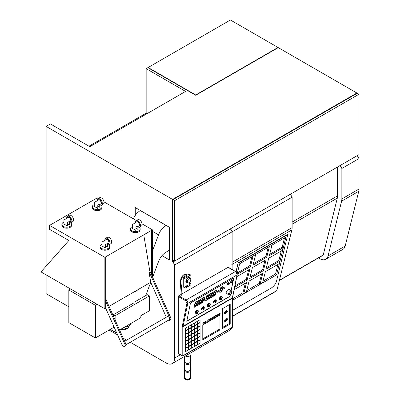 <?xml version="1.0" encoding="UTF-8"?>
<svg xmlns="http://www.w3.org/2000/svg" width="400" height="400" viewBox="0 0 400 400"><rect width="100%" height="100%" fill="white"/><g stroke="black" fill="none" stroke-linecap="round" stroke-linejoin="round"><path stroke-width="0.6" d="M136.045 220.75L137.76 219.765A3.635 2.1 60 0 1 140.565 220.735A3.635 2.1 60 0 1 142.15 224.395A3.635 2.1 60 0 1 141.4 226.06L139.685 227.05A3.635 2.1 -120 0 0 140.435 225.385A3.635 2.1 -120 0 0 138.85 221.725A3.635 2.1 -120 0 0 136.045 220.75A3.635 2.1 -120 0 0 135.295 222.415A3.635 2.1 -120 0 0 135.315 222.82M137.65 222.045A2.425 1.4 -120 0 0 136.44 221.925A2.425 1.4 -120 0 0 136.05 222.395L132.51 224.44L132.51 228.48L135.935 230.46L135.935 226.995L137.65 226.005A2.425 1.4 -120 0 0 138.865 226.125A2.425 1.4 -120 0 0 139.235 224.185A2.425 1.4 -120 0 0 137.65 222.045M138.965 226.055A2.425 1.4 -120 0 0 139.08 226A2.425 1.4 -120 0 0 139.45 224.06A2.425 1.4 -120 0 0 137.865 221.92A2.425 1.4 -120 0 0 136.655 221.8A2.425 1.4 -120 0 0 136.55 221.87M132.51 226.56A4.85 2.8 0 0 0 130.445 228.85A4.85 2.8 0 0 0 131.865 230.83A4.85 2.8 0 0 0 137.15 231.44A4.85 2.8 0 0 0 140.145 228.85A4.85 2.8 0 0 0 139.22 227.21M140.145 228.85L140.145 229.84A4.85 2.8 180 0 1 137.15 232.425A4.85 2.8 180 0 1 131.865 231.82A4.85 2.8 180 0 1 130.445 229.84L130.445 228.85M63.93 222.105A4.85 2.8 0 0 0 61.87 224.395A4.85 2.8 0 0 0 63.29 226.375A4.85 2.8 0 0 0 68.575 226.985A4.85 2.8 0 0 0 71.565 224.395A4.85 2.8 0 0 0 70.645 222.755M61.87 224.395L61.87 225.385A4.85 2.8 0 0 0 63.29 227.365A4.85 2.8 0 0 0 68.575 227.975A4.85 2.8 0 0 0 71.565 225.385L71.565 224.395M102.075 244.13A4.85 2.8 0 0 0 100.015 246.42A4.85 2.8 0 0 0 101.435 248.4A4.85 2.8 0 0 0 106.72 249.005A4.85 2.8 0 0 0 109.71 246.42A4.85 2.8 0 0 0 108.79 244.775M100.015 246.42L100.015 247.41A4.85 2.8 0 0 0 101.435 249.39A4.85 2.8 0 0 0 106.72 249.995A4.85 2.8 0 0 0 109.71 247.41L109.71 246.42M94.36 204.535A4.85 2.8 0 0 0 92.3 206.83A4.85 2.8 0 0 0 93.72 208.805A4.85 2.8 0 0 0 99.005 209.415A4.85 2.8 0 0 0 101.995 206.83A4.85 2.8 0 0 0 101.075 205.185M92.3 206.83L92.3 207.82A4.85 2.8 0 0 0 93.72 209.795A4.85 2.8 0 0 0 99.005 210.405A4.85 2.8 0 0 0 101.995 207.82L101.995 206.83M105.72 298.93L125.56 343.355A2.425 1.4 60 0 1 125.865 344.66A2.425 1.4 60 0 1 125.365 345.77L124.505 346.265A2.425 1.4 60 0 1 121.885 344.48L105.72 308.285L104.865 308.78L104.865 257.31L49.575 225.385L97.15 197.92L98.225 198.54M142.115 223.88L152.44 229.84L105.72 256.815L105.72 301.345L124.7 343.85A2.425 1.4 60 0 1 125.01 345.155A2.425 1.4 60 0 1 124.505 346.265M67.47 216.3L69.185 215.31A3.635 2.1 60 0 1 71.99 216.285A3.635 2.1 60 0 1 73.575 219.945A3.635 2.1 60 0 1 72.82 221.61L71.105 222.595A3.635 2.1 -120 0 0 71.86 220.93A3.635 2.1 -120 0 0 70.275 217.275A3.635 2.1 -120 0 0 67.47 216.3A3.635 2.1 -120 0 0 66.715 217.965A3.635 2.1 -120 0 0 66.74 218.365M67.475 217.94A2.425 1.4 60 0 1 67.86 217.47A2.425 1.4 60 0 1 69.075 217.59A2.425 1.4 60 0 1 70.66 219.73A2.425 1.4 60 0 1 70.285 221.67A2.425 1.4 60 0 1 69.075 221.55L67.36 222.54L67.36 226.005L63.93 224.025L63.93 219.985L67.475 217.94M67.975 217.42A2.425 1.4 60 0 1 68.075 217.35A2.425 1.4 60 0 1 69.29 217.47A2.425 1.4 60 0 1 70.875 219.605A2.425 1.4 60 0 1 70.5 221.55A2.425 1.4 60 0 1 70.39 221.6M105.615 238.32L107.33 237.33A3.635 2.1 60 0 1 110.135 238.305A3.635 2.1 60 0 1 111.72 241.965A3.635 2.1 60 0 1 110.97 243.63L109.255 244.62A3.635 2.1 -120 0 0 110.005 242.955A3.635 2.1 -120 0 0 108.42 239.295A3.635 2.1 -120 0 0 105.615 238.32A3.635 2.1 -120 0 0 104.865 239.985A3.635 2.1 -120 0 0 104.885 240.385M105.62 239.965A2.425 1.4 60 0 1 106.01 239.495A2.425 1.4 60 0 1 107.22 239.615A2.425 1.4 60 0 1 108.805 241.75A2.425 1.4 60 0 1 108.435 243.695A2.425 1.4 60 0 1 107.22 243.575L105.505 244.565L105.505 248.03L102.075 246.05L102.075 242.01L105.62 239.965M106.12 239.44A2.425 1.4 60 0 1 106.22 239.37A2.425 1.4 60 0 1 107.435 239.49A2.425 1.4 60 0 1 109.02 241.63A2.425 1.4 60 0 1 108.645 243.57A2.425 1.4 60 0 1 108.535 243.625M97.9 198.73L99.615 197.74A3.635 2.1 60 0 1 102.42 198.715A3.635 2.1 60 0 1 104.005 202.375A3.635 2.1 60 0 1 103.255 204.04L101.54 205.03A3.635 2.1 -120 0 0 102.29 203.365A3.635 2.1 -120 0 0 100.705 199.705A3.635 2.1 -120 0 0 97.9 198.73A3.635 2.1 -120 0 0 97.15 200.395A3.635 2.1 -120 0 0 97.17 200.795M97.905 200.37A2.425 1.4 60 0 1 98.295 199.905A2.425 1.4 60 0 1 99.505 200.025A2.425 1.4 60 0 1 101.09 202.16A2.425 1.4 60 0 1 100.72 204.1A2.425 1.4 60 0 1 99.505 203.98L97.79 204.97L97.79 208.435L94.36 206.455L94.36 202.415L97.905 200.37M98.405 199.85A2.425 1.4 60 0 1 98.51 199.78A2.425 1.4 60 0 1 99.72 199.9A2.425 1.4 60 0 1 101.305 202.035A2.425 1.4 60 0 1 100.93 203.98A2.425 1.4 60 0 1 100.82 204.03M124.635 341.29L167.385 316.61A1.82 1.05 60 0 1 168.295 316.7A1.82 1.05 60 0 1 169.485 318.3A1.82 1.05 60 0 1 169.205 319.755L125.86 344.78M137.65 226.005L137.12 226.315A3.635 2.1 -120 0 0 139.685 227.05M137.865 226.87L137.865 229.345L136.15 228.355M135.935 226.995L135.935 230.46M138.08 226.985L137.865 229.345M105.72 256.815L104.865 257.31M103.97 201.86L136.37 220.565M49.575 225.385L49.575 229.345L68.86 240.48L41 271.91L104.865 308.78M105.72 301.345L105.72 308.285M152.44 229.84L152.44 276.785M143.765 234.845L149.74 270.745L151.58 274.87L151.58 230.335M69.505 222.53L69.505 224.77L67.575 223.9M107.65 244.555L107.65 246.79L105.72 245.925M105.505 244.565L105.505 248.03M99.935 204.96L99.935 207.2L98.005 206.335M109.04 306.365L150.725 282.3L166.32 317.225M149.74 270.745L148.885 271.24L150.725 282.3M168.405 320.22A2.425 1.4 -120 0 0 169.51 320.28L170.365 319.785A2.425 1.4 -120 0 0 170.56 317.37L151.58 274.87M67.36 226.005L67.36 222.54M69.075 221.55L68.54 221.86A3.635 2.1 -120 0 0 71.105 222.595M69.29 224.89L69.29 222.415M107.435 246.915L107.435 244.44M107.22 243.575L106.69 243.88A3.635 2.1 -120 0 0 109.255 244.62M97.79 208.435L97.79 204.97M99.505 203.98L98.975 204.29A3.635 2.1 -120 0 0 101.54 205.03M99.72 207.325L99.72 204.85M169.51 320.28A2.425 1.4 -120 0 0 169.705 317.865L148.885 271.24M222.23 297.575A1.82 0.81 129.4 0 0 222.14 296.755A1.82 0.81 129.4 0 0 221.25 296.86A1.82 0.81 129.4 0 0 219.93 298.285A1.82 0.81 129.4 0 0 219.83 299.565A1.82 0.81 129.4 0 0 220.72 299.46A1.82 0.81 129.4 0 0 221.055 299.23M219.83 299.565L219.41 299.225A1.82 0.81 -50.6 0 1 219.51 297.945A1.82 0.81 -50.6 0 1 220.83 296.515A1.82 0.81 -50.6 0 1 221.72 296.41L222.14 296.755M221.48 299.58L221.575 298.955L221.225 298.96L221.48 299.58L220.555 298.41L221.225 298.96L221.405 298.09L221.705 298.305L221.575 298.955M221.725 299.33L222.22 298.01L221.705 298.305M222.22 298.01L222.26 297.6L221.405 298.09L220.735 297.54L220.555 298.41M222.26 297.6L221.59 297.045L220.735 297.54M174.7 200.64L172.985 199.65L357.285 93.245L359 94.235L174.7 200.64L174.7 261.02L172.985 260.03L172.985 199.65M174.7 261.02L359 154.615L359 94.235M232.525 310.38L271.115 288.1A6.06 2.545 130.9 0 0 276.44 281.425L287.875 234.19L238.16 262.895L235.975 271.725M46.12 266.135L46.12 126.405L172.58 199.42L172.58 261.775L172.985 262.01L290.42 194.205L292.135 197.175L292.135 227.635A12.125 7 60 0 1 291.88 229.885L276.87 290.555A1.21 0.7 60 0 1 276.645 290.885L232.525 316.355M238.16 262.895L236.18 271.905M288.085 234.37L238.365 263.075M231.875 264.53A12.125 7 -120 0 0 232.13 262.275L292.135 227.635M292.135 197.175L232.13 231.82L230.42 228.85L232.13 231.82L232.13 262.275M237.205 273.71L239.665 263.765L285.955 237.04L276.6 274.855L232.525 300.3M246.735 290.595L259.27 283.355L260.105 284.075L262.675 282.59L265.38 271.67L279.095 263.75L279.715 261.23L266 269.145L268.705 258.225L282.42 250.305L283.045 247.785L282.21 247.065L284.48 237.89M279.715 261.23L278.885 260.51L281.24 250.985M276.6 274.855L275.56 273.955L277.915 264.43M232.525 298.8L242.985 292.76L243.815 293.48L246.39 291.995L249.09 281.07L262.805 273.155L260.105 284.075M263.02 281.19L275.56 273.955M282.21 247.065L269.675 254.305M283.045 247.785L269.33 255.705L271.945 245.13M263.43 270.63L266.135 259.71L252.415 267.625L249.715 278.55L263.43 270.63L262.6 269.91L264.955 260.39M255.655 254.535L253.04 265.105L266.755 257.19L269.37 246.615M237.27 274.215L250.47 266.59L253.085 256.02M234.67 287.235L247.145 280.035L249.845 269.11L236.835 276.625M243.815 293.48L246.52 282.555L234.175 289.685M278.885 260.51L266.35 267.745M237.395 272.94L249.64 265.87L251.905 256.7M250.47 266.59L249.64 265.87M253.385 263.705L265.925 256.47L268.195 247.295M266.755 257.19L265.925 256.47M245.34 283.235L242.985 292.76M234.95 285.875L246.31 279.315L247.145 280.035M248.665 269.79L246.31 279.315M259.27 283.355L261.63 273.835M250.06 277.15L262.6 269.91M204.23 307.965A1.82 0.81 129.4 0 0 204.135 307.15A1.82 0.81 129.4 0 0 203.25 307.255A1.82 0.81 129.4 0 0 201.93 308.68A1.82 0.81 129.4 0 0 201.83 309.96A1.82 0.81 129.4 0 0 202.72 309.855A1.82 0.81 129.4 0 0 203.055 309.625M201.83 309.96L201.41 309.615A1.82 0.81 -50.6 0 1 201.51 308.335A1.82 0.81 -50.6 0 1 202.83 306.91A1.82 0.81 -50.6 0 1 203.715 306.805L204.135 307.15M216.23 301.04A1.82 0.81 129.4 0 0 216.135 300.22A1.82 0.81 129.4 0 0 215.25 300.325A1.82 0.81 129.4 0 0 213.93 301.75A1.82 0.81 129.4 0 0 213.83 303.03A1.82 0.81 129.4 0 0 214.72 302.925A1.82 0.81 129.4 0 0 215.055 302.695M213.83 303.03L213.41 302.685A1.82 0.81 -50.6 0 1 213.51 301.405A1.82 0.81 -50.6 0 1 214.83 299.98A1.82 0.81 -50.6 0 1 215.72 299.875L216.135 300.22M232.305 281.175A1.21 0.54 129.4 0 0 231.425 282.13A1.21 0.54 129.4 0 0 231.355 282.98A1.21 0.54 129.4 0 0 231.95 282.91A1.21 0.54 129.4 0 0 232.83 281.96A1.21 0.54 129.4 0 0 232.895 281.105A1.21 0.54 129.4 0 0 232.305 281.175M231.355 282.98L230.685 282.43A1.21 0.54 -50.6 0 1 230.75 281.575A1.21 0.54 -50.6 0 1 231.63 280.625A1.21 0.54 -50.6 0 1 232.225 280.555L232.895 281.105M226.415 293.13A2.425 1.08 -50.6 0 1 226.545 291.425A2.425 1.08 -50.6 0 1 228.305 289.525A2.425 1.08 -50.6 0 1 229.49 289.385L231.585 291.105A2.425 1.08 129.4 0 0 230.405 291.245A2.425 1.08 129.4 0 0 228.645 293.145A2.425 1.08 129.4 0 0 228.51 294.855L226.415 293.13M228.875 283.155A1.21 0.54 129.4 0 0 227.995 284.11A1.21 0.54 129.4 0 0 227.93 284.96A1.21 0.54 129.4 0 0 228.52 284.89A1.21 0.54 129.4 0 0 229.4 283.94A1.21 0.54 129.4 0 0 229.465 283.085A1.21 0.54 129.4 0 0 228.875 283.155M227.93 284.96L227.255 284.41A1.21 0.54 -50.6 0 1 227.325 283.555A1.21 0.54 -50.6 0 1 228.205 282.605A1.21 0.54 -50.6 0 1 228.795 282.535L229.465 283.085M210.23 304.5A1.82 0.81 129.4 0 0 210.135 303.685A1.82 0.81 129.4 0 0 209.25 303.79A1.82 0.81 129.4 0 0 207.93 305.215A1.82 0.81 129.4 0 0 207.83 306.495A1.82 0.81 129.4 0 0 208.72 306.39A1.82 0.81 129.4 0 0 209.055 306.16M207.83 306.495L207.41 306.15A1.82 0.81 -50.6 0 1 207.51 304.87A1.82 0.81 -50.6 0 1 208.83 303.445A1.82 0.81 -50.6 0 1 209.72 303.34L210.135 303.685M198.23 311.43A1.82 0.81 129.4 0 0 198.135 310.615A1.82 0.81 129.4 0 0 197.25 310.72A1.82 0.81 129.4 0 0 195.93 312.145A1.82 0.81 129.4 0 0 195.83 313.425A1.82 0.81 129.4 0 0 196.72 313.32A1.82 0.81 129.4 0 0 197.055 313.085M195.83 313.425L195.41 313.08A1.82 0.81 -50.6 0 1 195.51 311.8A1.82 0.81 -50.6 0 1 196.83 310.375A1.82 0.81 -50.6 0 1 197.715 310.27L198.135 310.615M190.385 283.685A0.91 0.525 120 0 0 189.79 284.49A0.91 0.525 120 0 0 189.93 285.215A0.91 0.525 120 0 0 190.385 285.17A0.91 0.525 120 0 0 190.98 284.37A0.91 0.525 120 0 0 190.84 283.64A0.91 0.525 120 0 0 190.385 283.685M190.84 283.64L190.155 283.245A0.91 0.525 120 0 0 189.7 283.29A0.91 0.525 120 0 0 189.105 284.09A0.91 0.525 120 0 0 189.245 284.82L189.93 285.215M190.32 278.625A3.03 1.75 120 0 0 189.715 277.575A3.03 1.75 120 0 0 188.2 277.725A3.03 1.75 120 0 0 186.22 280.395A3.03 1.75 120 0 0 186.685 282.82A3.03 1.75 120 0 0 187.9 282.82M189.605 277.515A3.03 1.75 120 0 0 189.5 277.45A3.03 1.75 120 0 0 187.985 277.6A3.03 1.75 120 0 0 186.005 280.27A3.03 1.75 120 0 0 186.47 282.7A3.03 1.75 120 0 0 186.58 282.755M186.955 285.665A0.91 0.525 120 0 0 186.365 286.465A0.91 0.525 120 0 0 186.505 287.195A0.91 0.525 120 0 0 186.955 287.15A0.91 0.525 120 0 0 187.55 286.35A0.91 0.525 120 0 0 187.41 285.62A0.91 0.525 120 0 0 186.955 285.665M187.41 285.62L186.725 285.225A0.91 0.525 120 0 0 186.27 285.27A0.91 0.525 120 0 0 185.675 286.07A0.91 0.525 120 0 0 185.815 286.8L186.505 287.195M232.275 281.305A1.03 0.46 -50.6 0 1 232.78 281.25A1.03 0.46 -50.6 0 1 232.725 281.975A1.03 0.46 -50.6 0 1 231.975 282.78A1.03 0.46 -50.6 0 1 231.47 282.84A1.03 0.46 -50.6 0 1 231.53 282.115A1.03 0.46 -50.6 0 1 232.275 281.305M228.845 283.285A1.03 0.46 -50.6 0 1 229.35 283.225A1.03 0.46 -50.6 0 1 229.295 283.955A1.03 0.46 -50.6 0 1 228.545 284.76A1.03 0.46 -50.6 0 1 228.045 284.82A1.03 0.46 -50.6 0 1 228.1 284.095A1.03 0.46 -50.6 0 1 228.845 283.285M189.055 278.715A2.425 1.4 120 0 0 187.475 280.85A2.425 1.4 120 0 0 187.845 282.79A2.425 1.4 120 0 0 189.055 282.67A2.425 1.4 120 0 0 190.64 280.535A2.425 1.4 120 0 0 190.27 278.595A2.425 1.4 120 0 0 189.055 278.715M187.845 282.79L186.99 282.295A2.425 1.4 -60 0 1 186.615 280.355A2.425 1.4 -60 0 1 188.2 278.22A2.425 1.4 -60 0 1 189.41 278.1L190.27 278.595M232.26 281.395A0.91 0.405 129.4 0 0 231.6 282.105A0.91 0.405 129.4 0 0 231.55 282.745A0.91 0.405 129.4 0 0 231.995 282.695A0.91 0.405 129.4 0 0 232.655 281.98A0.91 0.405 129.4 0 0 232.705 281.34A0.91 0.405 129.4 0 0 232.26 281.395M228.83 283.375A0.91 0.405 129.4 0 0 228.17 284.085A0.91 0.405 129.4 0 0 228.12 284.725A0.91 0.405 129.4 0 0 228.565 284.675A0.91 0.405 129.4 0 0 229.225 283.96A0.91 0.405 129.4 0 0 229.275 283.32A0.91 0.405 129.4 0 0 228.83 283.375M190.89 352.775L190.89 354.56A3.335 1.925 180 0 1 188.91 356.315A3.335 1.925 180 0 1 185.325 355.99M190.59 355.36L190.59 361.485A3.03 1.75 180 0 1 188.715 363.105A3.03 1.75 180 0 1 185.415 362.725A3.03 1.75 180 0 1 184.525 361.485L184.525 356.45M124.53 327.1A4.955 2.86 120 0 0 127.91 328.12L126.34 329.025A7.17 4.14 -60 0 1 121.93 328.605M190.59 360.685A3.335 1.925 180 0 1 190.89 361.485L190.89 362.475A3.335 1.925 180 0 1 188.835 364.255A3.335 1.925 180 0 1 185.2 363.84A3.335 1.925 180 0 1 184.225 362.475L184.225 361.485A3.335 1.925 180 0 1 184.525 360.685M190.89 361.485A3.335 1.925 180 0 1 188.835 363.265A3.335 1.925 180 0 1 185.2 362.85A3.335 1.925 180 0 1 184.225 361.485M190.59 363.28L190.59 369.405A3.03 1.75 180 0 1 188.715 371.02A3.03 1.75 180 0 1 185.415 370.645A3.03 1.75 180 0 1 184.525 369.405L184.525 363.28M190.59 368.605A3.335 1.925 180 0 1 190.89 369.405L190.89 370.395A3.335 1.925 180 0 1 188.835 372.175A3.335 1.925 180 0 1 185.2 371.755A3.335 1.925 180 0 1 184.225 370.395L184.225 369.405A3.335 1.925 180 0 1 184.525 368.605M190.89 369.405A3.335 1.925 180 0 1 188.835 371.185A3.335 1.925 180 0 1 185.2 370.765A3.335 1.925 180 0 1 184.225 369.405M190.59 371.195L190.59 377.325A3.03 1.75 180 0 1 188.715 378.94A3.03 1.75 180 0 1 185.415 378.56A3.03 1.75 180 0 1 184.525 377.325L184.525 371.195M190.59 376.52A3.335 1.925 180 0 1 190.89 377.325A3.335 1.925 180 0 1 188.835 379.1A3.335 1.925 180 0 1 185.2 378.685A3.335 1.925 180 0 1 184.225 377.325A3.335 1.925 180 0 1 184.525 376.52M231.175 290.765L233.785 277.975L190.495 302.965L186.765 321.275L230.055 296.28L230.395 294.6M228.06 267.33A0.605 0.35 -60 0 1 228.365 267.3L235.68 271.525A0.605 0.35 120 0 0 235.375 271.555A2.425 1.4 60 0 1 237.055 274.91L187.765 303.365A2.425 1.4 -120 0 0 186.085 300.01L235.375 271.555L228.06 267.33L181.88 293.99M181.845 295.005L181.415 295.25L181.845 295.005M178.77 295.785L186.085 300.01A0.605 0.35 120 0 0 185.66 300.755L186.915 303.27L182.2 326.68L182.2 355.67A0.605 0.35 120 0 0 182.325 355.95L178.47 353.72A0.605 0.35 -60 0 1 178.34 353.445L178.34 296.53A0.605 0.35 -60 0 1 178.77 295.785L181.29 294.335M230.055 296.28L230.28 294.68M231.09 290.7L232.905 281.795M233 281.34L233.67 278.035M186.79 321.14L229.97 296.21M190.985 283.815L190.985 275.37A0.605 0.35 120 0 0 190.86 275.095A0.605 0.35 120 0 0 190.555 275.125L185.415 278.095A0.605 0.35 120 0 0 184.985 278.835L184.985 287.745A0.605 0.35 120 0 0 185.11 288.02L183.395 287.03A0.605 0.35 -60 0 1 183.27 286.755L183.27 277.845A0.605 0.35 -60 0 1 183.7 277.105L186.14 275.695M186.69 275.38L188.845 274.135A0.605 0.35 -60 0 1 189.145 274.105L190.86 275.095M232.13 269.475L232.13 231.82L174.7 264.98L174.7 358.02A12.125 7 60 0 1 172.19 363.57A12.125 7 60 0 1 166.125 362.97L130.24 342.255M186.335 276.57L186.765 276.325L186.335 276.57M213.425 296.225L213.605 294.86L215.83 293.69L215.565 294.99L213.425 296.225L213.605 294.86M219.85 292.515L220.035 291.145L222.26 289.98L221.995 291.28L219.85 292.515L220.035 291.145M201.85 302.91L202.03 301.54L204.26 300.37L203.995 301.67L201.85 302.91L202.03 301.54M210.85 297.71L211.035 296.345L213.26 295.175L212.995 296.475L210.85 297.71L211.035 296.345M208.28 299.195L208.46 297.83L210.69 296.66L210.425 297.96L208.28 299.195L208.46 297.83M205.71 300.68L205.89 299.31L208.115 298.145L207.85 299.445L205.71 300.68L205.89 299.31M213.775 294.495L213.96 293.125L216.185 291.955L215.92 293.255L213.775 294.495L213.96 293.125M211.205 295.98L211.385 294.61L213.615 293.44L213.35 294.74L211.205 295.98L211.385 294.61M208.635 297.465L208.815 296.095L211.04 294.925L210.775 296.225L208.635 297.465L208.9 296.165L211.04 294.925M206.06 298.95L206.245 297.58L208.47 296.41L208.205 297.71L206.06 298.95L206.245 297.58M214.13 292.76L214.31 291.39L216.54 290.225L216.275 291.525L214.13 292.76L214.31 291.39M211.56 294.245L211.74 292.875L213.965 291.71L213.7 293.01L211.56 294.245L211.74 292.875M208.985 295.73L209.17 294.36L211.395 293.195L211.13 294.495L208.985 295.73L209.25 294.43L211.395 293.195M206.415 297.215L206.595 295.845L208.825 294.675L208.56 295.975L206.415 297.215L206.595 295.845M199.28 304.395L199.46 303.025L201.685 301.855L201.42 303.155L199.28 304.395L199.46 303.025M196.71 305.88L196.89 304.51L199.115 303.34L198.85 304.64L196.71 305.88L196.89 304.51M194.135 307.36L194.315 305.995L196.545 304.825L196.28 306.125L194.135 307.36L194.315 305.995M202.205 301.175L202.385 299.805L204.61 298.64L204.345 299.94L202.205 301.175L202.385 299.805M199.635 302.66L199.815 301.29L202.04 300.12L201.775 301.42L199.635 302.66L199.815 301.29M197.06 304.145L197.24 302.775L199.47 301.605L199.205 302.905L197.06 304.145L197.325 302.845L199.47 301.605M194.49 305.63L194.67 304.26L196.895 303.09L196.63 304.39L194.49 305.63L194.67 304.26M202.555 299.44L202.74 298.075L204.965 296.905L204.7 298.205L202.555 299.44L202.74 298.075M199.985 300.925L200.165 299.56L202.395 298.39L202.13 299.69L199.985 300.925L200.165 299.56M197.415 302.41L197.595 301.04L199.82 299.875L199.555 301.175L197.415 302.41L197.68 301.11L199.82 299.875M194.845 303.895L195.025 302.525L197.25 301.36L196.985 302.66L194.845 303.895L195.025 302.525M222.775 289.295L222.96 287.93L225.185 286.76L224.92 288.06L222.775 289.295L222.96 287.93M220.205 290.78L220.385 289.415L222.615 288.245L222.35 289.545L220.205 290.78L220.47 289.48L222.615 288.245M217.635 292.265L217.815 290.9L220.04 289.73L219.775 291.03L217.635 292.265L217.815 290.9M220.56 289.05L220.74 287.68L222.965 286.51L222.7 287.81L220.56 289.05L220.74 287.68M207.275 320.655L205.345 321.525L205.56 322.635L207.275 321.645L207.275 320.655L205.56 321.645L205.56 322.635M212.415 317.685L210.49 318.555L210.7 319.665L212.415 318.675L212.415 317.685L210.7 318.675L210.7 319.665M217.56 314.72L215.63 315.585L215.845 316.695L217.56 315.705L217.56 314.72L215.845 315.705L215.845 316.695M202.775 339.835L219.915 329.935L219.915 315.09L202.775 324.985L202.775 339.835M222.49 328.45L230.205 323.995L230.205 304.2L222.49 308.655L222.49 328.45M200.07 343.225L200.07 340.055L197.33 341.64L197.33 344.81L200.07 343.225L199.985 340.105M197.33 338.175L197.33 341.345L200.07 339.76L200.07 336.595L197.33 338.175M197.33 334.71L197.33 337.88L200.07 336.295L200.07 333.13L197.33 334.71M197.33 331.25L197.33 334.415L200.07 332.83L200.07 329.665L197.33 331.25M197.33 327.785L197.33 330.95L200.07 329.365L200.07 326.2L197.33 327.785M197.33 324.32L197.33 327.485L200.07 325.905L200.07 322.735L197.33 324.32M197.33 321.35L197.33 324.02L200.07 322.44L200.07 319.765L197.33 321.35M194.33 343.075L197.07 341.49L197.07 338.325L194.33 339.91L194.33 343.075M194.33 343.375L194.33 346.54L197.07 344.955L197.07 341.79L194.33 343.375M188.33 346.835L188.33 350.005L191.07 348.42L191.07 345.255L188.33 346.835M185.33 341.345L188.07 339.76L188.07 336.595L185.33 338.175L185.33 341.345M185.33 330.95L188.07 329.365L188.07 326.695L185.33 328.28L185.33 330.95M188.07 350.155L188.07 346.985L185.33 348.57L185.33 351.735L188.07 350.155L187.985 347.035M185.33 345.105L185.33 348.27L188.07 346.69L188.07 343.52L185.33 345.105M191.33 327.485L194.07 325.9L194.07 323.23L191.33 324.815L191.33 327.485M191.33 345.105L191.33 348.27L194.07 346.69L194.07 343.52L191.33 345.105M188.33 332.98L188.33 336.145L191.07 334.565L191.07 331.395L188.33 332.98M191.07 327.93L188.33 329.515L188.33 332.685L191.07 331.1L191.07 327.93M185.33 341.64L185.33 344.81L188.07 343.225L188.07 340.055L185.33 341.64M197.07 338.03L197.07 334.86L194.33 336.445L194.33 339.61L197.07 338.03L196.985 334.91M194.07 326.2L191.33 327.785L191.33 330.95L194.07 329.365L194.07 326.2M188.33 339.61L191.07 338.03L191.07 334.86L188.33 336.445L188.33 339.61M188.33 343.375L188.33 346.54L191.07 344.955L191.07 341.79L188.33 343.375M185.33 334.71L185.33 337.88L188.07 336.295L188.07 333.13L185.33 334.71M197.07 334.565L197.07 331.395L194.33 332.98L194.33 336.145L197.07 334.565L196.985 331.445M197.07 331.1L197.07 327.93L194.33 329.515L194.33 332.685L197.07 331.1L196.985 327.98M194.33 329.22L197.07 327.635L197.07 324.465L194.33 326.05L194.33 329.22M194.33 325.755L197.07 324.17L197.07 321.5L194.33 323.08L194.33 325.755M185.33 331.245L185.33 334.415L188.07 332.83L188.07 329.665L185.33 331.245M188.33 329.22L191.07 327.635L191.07 324.96L188.33 326.545L188.33 329.22M194.07 332.83L194.07 329.665L191.33 331.245L191.33 334.415L194.07 332.83L193.985 329.715M194.07 339.76L194.07 336.595L191.33 338.175L191.33 341.345L194.07 339.76L193.985 336.64M191.33 337.88L194.07 336.295L194.07 333.13L191.33 334.71L191.33 337.88M191.33 344.81L194.07 343.225L194.07 340.055L191.33 341.64L191.33 344.81M188.33 339.91L188.33 343.075L191.07 341.49L191.07 338.325L188.33 339.91M220.13 313.235L218.2 314.1L218.415 315.215L220.13 314.225L220.13 313.235L218.415 314.225L218.415 315.215M214.99 316.2L213.06 317.07L213.275 318.18L214.99 317.19L214.99 316.2L213.275 317.19L213.275 318.18M209.845 319.17L207.915 320.04L208.13 321.15L209.845 320.16L209.845 319.17L208.13 320.16L208.13 321.15M204.7 322.14L202.775 323.005L202.985 324.12L204.7 323.13L204.7 322.14L202.985 323.13L202.985 324.12M185.11 288.02A0.605 0.35 120 0 0 185.415 287.99L186.725 287.235M187.19 286.97L190.155 285.255M190.635 284.97A0.605 0.35 120 0 0 190.98 284.375M161.995 255.665L169.555 260.03L169.555 227.365L135.27 207.57L135.27 215.405M68.835 306.8L46.12 293.685L46.12 274.865M126.605 340.155L123.27 338.23M117.64 334.98L109.12 330.06M172.985 262.01L174.7 264.98M231.665 327.81A12.125 7 60 0 1 229.62 330.415L172.19 363.57M213.69 294.925L215.83 293.69M220.115 291.215L222.26 289.98M202.115 301.61L204.26 300.37M211.115 296.41L213.26 295.175M208.545 297.895L210.69 296.66M205.975 299.38L208.115 298.145M214.04 293.195L216.185 291.955M211.47 294.68L213.615 293.44M206.325 297.65L208.47 296.41M214.395 291.46L216.54 290.225M211.825 292.945L213.965 291.71M206.68 295.915L208.825 294.675M199.545 303.095L201.685 301.855M196.975 304.58L199.115 303.34M194.4 306.06L196.545 304.825M202.47 299.875L204.61 298.64M199.9 301.36L202.04 300.12M194.755 304.33L196.895 303.09M202.82 298.14L204.965 296.905M200.25 299.625L202.395 298.39M195.105 302.595L197.25 301.36M223.04 287.995L225.185 286.76M217.9 290.965L220.04 289.73M220.825 287.75L222.965 286.51M219.915 329.935L219.06 329.44L219.06 315.585M202.775 338.845L219.06 329.44M230.205 323.995L229.345 323.5L229.345 304.695M222.49 327.46L229.345 323.5M197.33 344.71L199.985 343.175M197.33 341.245L200.07 339.76M199.985 339.71L199.985 336.64M197.33 337.78L200.07 336.295M199.985 336.245L199.985 333.18M197.33 334.315L200.07 332.83M199.985 332.78L199.985 329.715M197.33 330.85L200.07 329.365M199.985 329.315L199.985 326.25M197.33 327.385L200.07 325.905M199.985 325.855L199.985 322.785M197.33 323.925L200.07 322.44M199.985 322.39L199.985 319.815M197.07 341.49L196.985 338.375M194.33 342.975L196.985 341.445M194.33 346.44L197.07 344.955M196.985 344.905L196.985 341.84M188.33 349.905L191.07 348.42M190.985 348.37L190.985 345.305M188.07 339.76L187.985 336.64M185.33 341.245L187.985 339.71M188.07 329.365L187.985 326.745M185.33 330.85L187.985 329.315M185.33 351.64L187.985 350.105M185.33 348.175L188.07 346.69M187.985 346.64L187.985 343.57M194.07 325.9L193.985 323.28M191.33 327.385L193.985 325.855M191.33 348.175L194.07 346.69M193.985 346.64L193.985 343.57M188.33 336.05L191.07 334.565M190.985 334.515L190.985 331.445M191.07 331.1L190.985 327.98M188.33 332.585L190.985 331.05M185.33 344.71L188.07 343.225M187.985 343.175L187.985 340.105M194.33 339.515L196.985 337.98M194.07 329.365L193.985 326.25M191.33 330.85L193.985 329.315M191.07 338.03L190.985 334.91M188.33 339.51L190.985 337.98M188.33 346.44L191.07 344.955M190.985 344.905L190.985 341.84M185.33 337.78L188.07 336.295M187.985 336.245L187.985 333.18M194.33 336.05L196.985 334.515M194.33 332.585L196.985 331.05M197.07 327.635L196.985 324.515M194.33 329.12L196.985 327.585M197.07 324.17L196.985 321.545M194.33 325.655L196.985 324.12M185.33 334.315L188.07 332.83M187.985 332.78L187.985 329.715M191.07 327.635L190.985 325.01M188.33 329.12L190.985 327.585M191.33 334.315L193.985 332.78M191.33 341.245L193.985 339.71M194.07 336.295L193.985 333.18M191.33 337.78L193.985 336.245M194.07 343.225L193.985 340.105M191.33 344.71L193.985 343.175M188.33 342.975L191.07 341.49M190.985 341.445L190.985 338.375M186.095 287.6A0.605 0.35 120 0 0 186.38 287.56L188.095 286.57A0.605 0.35 120 0 0 188.375 286.28M174.295 260.785L172.58 261.775M172.58 199.42L356.88 93.015L356.88 93.48M46.12 126.405L50.405 123.93L89.835 146.695L185.585 91.415L146.155 68.65L147.87 67.66L195.7 95.275L278.25 47.615L356.88 93.015M146.155 68.65L146.155 113.19L88.98 146.2M318.48 257.92L319.73 258.64A12.125 7 60 0 0 325.795 259.24L342.94 249.345A12.125 7 -120 0 0 345.19 246.045L358.745 191.285A12.125 7 -120 0 0 359 189.03L359 158.575L357.285 155.605L340.14 165.505L341.855 168.47L341.855 198.93A12.125 7 60 0 1 341.6 201.18L328.05 255.945A12.125 7 60 0 1 325.795 259.24M337.57 166.99L337.57 195.845A12.125 7 60 0 1 337.315 198.095L323.24 254.97A1.21 0.7 60 0 1 323.015 255.3L279.355 280.505M202.555 308.8L203.575 309.35L203.705 308.695L203.4 308.485L203.225 309.35L203.48 309.97L202.555 308.8L202.73 307.935L203.59 307.44L204.26 307.99L203.4 308.485L202.73 307.935M214.555 301.875L215.575 302.42L215.705 301.77L215.405 301.555L215.225 302.425L215.48 303.045L214.555 301.875L214.73 301.005L215.59 300.51L216.26 301.06L215.405 301.555L214.73 301.005M208.555 305.335L209.575 305.885L209.705 305.235L209.405 305.02L209.225 305.89L209.48 306.505L208.555 305.335L208.73 304.47L209.59 303.975L210.26 304.525L209.405 305.02L208.73 304.47M196.555 312.265L197.575 312.815L197.705 312.16L197.4 311.95L197.225 312.815L197.475 313.435L196.555 312.265L196.73 311.4L197.59 310.905L198.26 311.455L197.4 311.95L196.73 311.4M225.425 314.005L224.57 313.51L224.205 312.705L226.41 310.415L227.265 310.91L225.06 313.2L225.425 314.005L227.63 311.715L227.265 310.91M225.425 321.755L224.57 321.26L224.205 320.455L226.41 318.165L227.265 318.66L225.06 320.95L225.425 321.755L227.63 319.465L227.265 318.66M147.01 113.685L146.155 113.19M140.41 210.54L140.31 210.595A12.125 7 120 0 0 133.32 218.805M166.125 225.385L140.31 210.595M152.44 251.05L158.535 234.86A12.125 7 -60 0 1 166.03 225.445M134.695 291.555A3.635 2.1 120 0 0 137.555 289.905M150.73 282.315L145.745 295.555L133.98 302.345M169.555 250.13L166.03 252.17A12.125 7 120 0 0 158.535 261.585L152.64 277.24M359 158.575L341.855 168.47M204.26 307.99L203.48 309.97M203.705 308.695L204.22 308.4M203.725 309.72L203.575 309.35M216.26 301.06L215.48 303.045M215.705 301.77L216.22 301.47M215.725 302.795L215.575 302.42M210.26 304.525L209.48 306.505M209.705 305.235L210.22 304.935M209.725 306.255L209.575 305.885M198.26 311.455L197.475 313.435M197.705 312.16L198.22 311.865M197.725 313.185L197.575 312.815M225.315 313.05L227.085 311.225L227.375 311.865L225.61 313.69L225.315 313.05M225.315 320.8L227.085 318.975L227.375 319.615L225.61 321.44L225.315 320.8M133.98 291.965L133.98 302.84L113.41 314.715L115.125 315.705L115.125 319.985M145.745 295.555L147.27 294.675L149.41 295.91L115.125 315.705M148.125 67.81L148.125 67.51L195.7 94.98L195.7 95.275M277.995 47.765L277.995 47.465L230.42 20L148.125 67.51M195.7 94.98L277.995 47.465M225.51 313.615L225.765 313.625M225.51 321.365L225.765 321.375M111.695 328.575L112.98 329.315L112.98 327.83M115.125 329.34L115.125 332.04A0.605 0.35 120 0 0 115.25 332.315A0.605 0.35 120 0 0 115.55 332.285L116.255 331.88M97.135 304.315L95.405 305.315L95.405 337.98L113.41 327.585L113.41 325.5M113.41 316.145L113.41 314.715M95.405 337.98L68.835 322.635L68.835 289.97L70.56 288.975M68.835 289.97L95.405 305.315M119.58 329.96L140.41 317.935A0.605 0.35 120 0 0 140.84 317.19L140.84 315.705L149.41 310.76L149.41 295.91M227.29 311.915L225.67 313.585L225.405 313L227.02 311.33L227.29 311.915M227.29 319.665L225.67 321.335L225.405 320.75L227.02 319.08L227.29 319.665M124.7 343.85L125.56 343.355M170.56 317.37L169.705 317.865M232.79 296.47A1.21 0.85 13.9 0 0 233.02 296.12L233.125 294.84M232.13 264.38L291.88 229.885M276.87 290.555L232.525 316.155M190.89 377.325L190.89 377.82A3.335 1.925 180 0 1 188.835 379.595A3.335 1.925 180 0 1 185.2 379.18A3.335 1.925 180 0 1 184.225 377.82L184.225 377.325M235.805 271.8A0.605 0.35 120 0 0 235.68 271.525L237.23 274.685L232.56 297.61A0.605 0.415 -168.5 0 1 232.385 297.835L183.095 326.29L187.765 303.365A0.605 0.415 11.5 0 1 186.915 303.27M182.245 326.195A0.605 0.415 -168.5 0 0 183.095 326.29A2.425 1.4 -120 0 0 183.055 326.68L232.345 298.22A2.425 1.4 60 0 1 232.385 297.835L237.055 274.91A0.605 0.415 11.5 0 0 237.23 274.685M182.2 326.68A0.605 0.35 0 0 0 183.055 326.68L183.055 355.67A0.605 0.35 180 0 1 182.2 355.67L178.34 353.445M178.34 296.53L185.66 300.755M174.7 358.02L180.31 354.785M232.345 298.22A0.605 0.35 0 0 0 232.525 297.975L232.525 326.965A0.605 0.35 180 0 1 232.345 327.215L232.345 298.22M232.525 326.965L232.22 327.49A0.605 0.35 -120 0 0 232.345 327.215L183.055 355.67A0.605 0.35 60 0 1 182.93 355.95L182.325 355.95M183.27 286.755L184.985 287.745M190.555 275.125L188.845 274.135M185.415 278.095L183.7 277.105M184.985 278.835L183.27 277.845M292.135 222.075L337.57 195.845M337.315 198.095L292.135 224.18M323.24 254.97L279.415 280.27M230.735 292.02C232.355 290.68 231.635 294.205 230.205 294.62C228.585 295.965 229.3 292.44 230.735 292.02M328.05 255.945L345.19 246.045M341.855 198.93L359 189.03M358.745 191.285L341.6 201.18M158.535 234.86L152.44 231.34M115.125 332.04L110.41 329.315M131.3 323.195L127.91 328.12L126.34 329.025C124.61 330.05 122.895 330.14 121.19 329.295M130.66 323.565L128.41 327.01L126.16 326.16M232.525 298.13L233.02 296.12M232.56 297.61L232.525 297.975M181.93 295.12C181.8 290.22 181.47 286.145 180.955 282.9C180.42 281.71 180.945 279.69 182.53 276.84C184.9 274.615 185.925 273.915 185.61 274.745L186.245 276.455M186.855 276.44C186.67 275.055 186.355 274.315 185.91 274.22C185.15 272.825 181.145 276.905 180.905 278.46L180.34 282.85L181.325 295.13M232.22 327.49L182.93 355.95M228.51 294.855L230.09 294.805C230.645 294.71 232.725 292.415 231.585 291.105M115.25 332.315L110.23 329.42M190.89 377.82C189.53 380.145 187.675 380.695 185.325 379.46L184.225 377.82"/></g></svg>
